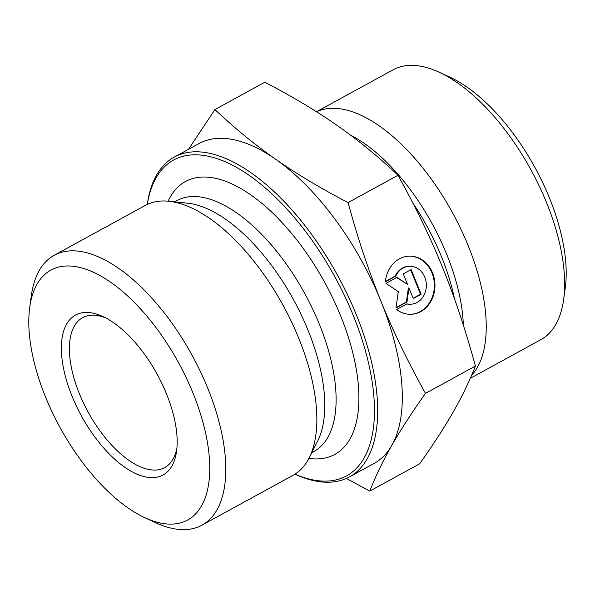 <?xml version="1.0" encoding="UTF-8"?>
<svg xmlns="http://www.w3.org/2000/svg" width="595" height="595" viewBox="0 0 595 595"><rect width="100%" height="100%" fill="white"/><g stroke="black" fill="none" stroke-linecap="round" stroke-linejoin="round"><path stroke-width="0.89" d="M385.352 281.844A29.095 24.886 -91.4 0 1 409.367 256.133A29.095 24.886 -91.4 0 1 434.967 284.603A29.095 24.886 -91.4 0 1 410.818 314.301A29.095 24.886 -91.4 0 1 396.582 309.526L406.973 303.844A19.01 16.258 88.6 0 0 410.565 304.224A19.01 16.258 88.6 0 0 426.347 284.819A19.01 16.258 88.6 0 0 409.62 266.218A19.01 16.258 88.6 0 0 395.735 276.162L385.352 281.844M410.52 314.309A29.095 24.886 88.6 0 0 434.38 284.618A29.095 24.886 88.6 0 0 409.077 256.147M385.381 281.517L395.147 276.177A19.01 16.258 -91.4 0 1 409.033 266.233L409.62 266.218M395.735 276.162L395.147 276.177M410.565 304.224L409.977 304.238A19.01 16.258 -91.4 0 1 406.779 303.948M403.284 273.908L411.145 269.602L421.134 294.213L413.265 298.519L408.988 287.973L406.973 301.963L395.965 307.994L398.315 291.669L385.977 283.384L396.991 277.352L407.56 284.455L403.284 273.908M407.56 284.455L396.649 277.538M396.01 307.66L406.385 301.977L408.401 287.987L408.988 287.973M406.973 301.963L406.385 301.977M413.168 298.266L420.546 294.228L410.662 269.87M421.134 294.213L420.546 294.228M145.002 517.791L155.868 522.797A153.837 72.932 -118.7 0 0 201.936 525.177A153.837 72.932 -118.7 0 0 192.051 355.215A153.837 72.932 -118.7 0 0 54.219 255.285A153.837 72.932 -118.7 0 0 31.386 295.365L29.75 307.213A142.443 67.532 61.3 0 1 119.335 288.783A142.443 67.532 61.3 0 1 208.815 452.267A142.443 67.532 61.3 0 1 145.002 517.791A142.443 67.532 61.3 0 1 45.525 396.954A142.443 67.532 61.3 0 1 29.75 307.213M72.077 396.263A91.161 43.219 -118.7 0 0 132.826 472.17A91.161 43.219 -118.7 0 0 176.566 451.263A91.161 43.219 -118.7 0 0 102.809 316.488A91.161 43.219 -118.7 0 0 72.077 396.263M201.936 525.177L292.993 475.338A153.837 72.932 -118.7 0 0 309.221 457.763A153.837 72.932 -118.7 0 0 283.116 305.376A153.837 72.932 -118.7 0 0 168.824 201.244A153.837 72.932 -118.7 0 0 145.277 205.439L54.219 255.285M294.934 474.193A182.323 86.439 -118.7 0 0 349.391 476.945L374.032 463.46A182.323 86.439 -118.7 0 0 391.77 445.432C383.016 460.761 375.676 475.985 369.74 491.106L346.387 478.432M188.511 149.308L214.936 109.547C234.534 128.118 254.779 144.689 275.663 159.267A182.323 86.439 -118.7 0 0 198.961 143.581L174.32 157.073A182.323 86.439 -118.7 0 0 147.285 204.427A180.047 85.36 61.3 0 1 260.989 184.324A180.047 85.36 61.3 0 1 373.154 389.256A180.047 85.36 61.3 0 1 294.964 474.17M380.934 301.174C393.057 331.095 407.902 361.827 425.477 393.369C411.725 412.766 400.495 430.118 391.77 445.432A182.323 86.439 -118.7 0 0 380.934 301.174A182.323 86.439 -118.7 0 0 275.663 159.267C296.526 173.859 320.66 188.303 348.075 202.597C357.833 238.417 368.788 271.275 380.934 301.174M348.075 202.597L398.01 175.265C378.123 156.47 357.878 139.892 337.276 125.545C316.756 111.153 292.621 96.71 264.872 82.222L214.936 109.547M425.477 393.369L475.412 366.044C465.498 329.764 454.543 296.898 442.546 267.46L442.509 267.363C430.602 237.911 415.771 207.209 398.01 175.265M369.74 491.106L419.676 463.773C433.577 444.138 444.815 426.786 453.375 411.71C462.025 396.597 469.373 381.373 475.412 366.044M349.391 476.945A182.323 86.439 -118.7 0 0 337.677 275.507A182.323 86.439 -118.7 0 0 174.32 157.073M168.102 201.177A155.548 73.743 61.3 0 1 324.781 282.566A155.548 73.743 61.3 0 1 308.894 458.41M176.916 448.184A85.464 40.52 61.3 0 1 164.703 467.611A85.464 40.52 61.3 0 1 79.425 393.778A85.464 40.52 61.3 0 1 82.646 317.663A85.464 40.52 61.3 0 1 105.583 317.856M471.538 375.43A153.837 72.932 -118.7 0 0 468.168 245.623A153.837 72.932 -118.7 0 0 316.547 111.778M316.488 111.741L393.064 69.823A153.837 72.932 61.3 0 1 439.132 72.203A153.837 72.932 61.3 0 1 546.574 202.716A153.837 72.932 61.3 0 1 563.614 299.635A153.837 72.932 61.3 0 1 540.781 339.715L470.288 378.301M563.614 299.635L565.25 287.787A142.443 67.532 -118.7 0 0 549.475 198.046A142.443 67.532 -118.7 0 0 449.998 77.209L439.132 72.203M174.655 201.846A142.971 67.785 61.3 0 1 304.752 293.528A142.971 67.785 61.3 0 1 311.854 452.535M168.824 201.244L187.596 203.185A142.562 67.585 61.3 0 1 293.506 299.687A142.562 67.585 61.3 0 1 317.7 440.91L309.221 457.763M463.327 325.145A142.257 67.443 -118.7 0 0 446.689 254.258A142.257 67.443 -118.7 0 0 350.455 135.08M412.96 203.23A140.732 66.722 61.3 0 1 441.497 256.683A140.732 66.722 61.3 0 1 454.528 299.002"/></g></svg>
